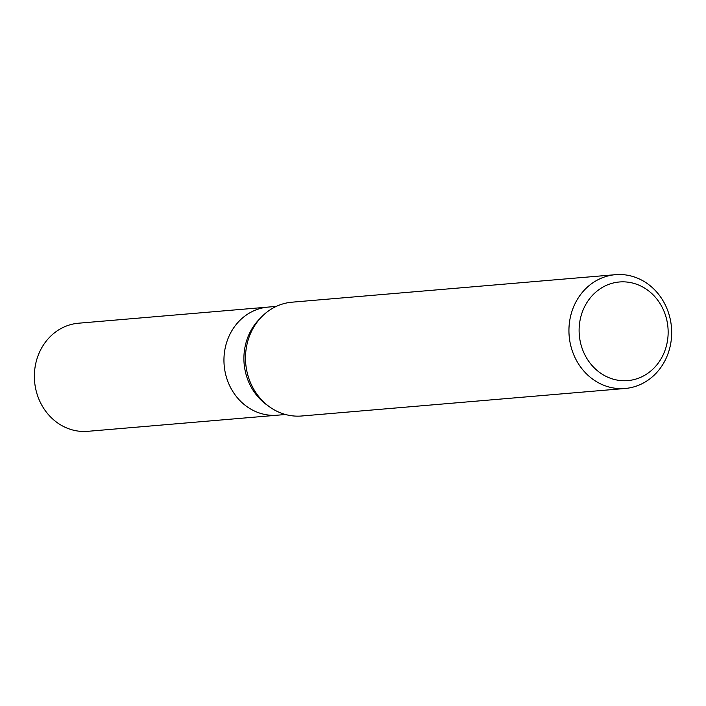 <?xml version="1.0" encoding="UTF-8"?>
<svg xmlns="http://www.w3.org/2000/svg" width="706" height="706" viewBox="0 0 706 706"><rect width="100%" height="100%" fill="white"/><g stroke="black" fill="none" stroke-linecap="round" stroke-linejoin="round"><path stroke-width="1.06" d="M249.995 408.633A54.247 48.758 -94.9 0 0 277.352 415.199A54.247 48.758 -94.9 0 1 249.995 408.633A54.247 48.758 -94.9 0 1 224.879 349.655A54.247 48.758 -94.9 0 1 268.156 307.084L276.293 306.395M644.393 287.969A49.491 44.487 -94.9 0 1 663.013 355.144A49.491 44.487 -94.9 0 1 602.871 374.621A49.491 44.487 -94.9 0 1 584.241 307.445A49.491 44.487 -94.9 0 1 644.393 287.969M644.26 281.579A57.107 51.326 -94.9 0 1 670.7 343.663A57.107 51.326 -94.9 0 1 625.145 388.476A57.107 51.326 -94.9 0 1 596.349 381.575A57.107 51.326 -94.9 0 1 569.91 319.491A57.107 51.326 -94.9 0 1 615.464 274.678A57.107 51.326 -94.9 0 1 644.26 281.579M625.145 388.476L301.7 415.993A57.107 51.326 -94.9 0 1 272.913 409.083A57.107 51.326 -94.9 0 1 246.465 347.008A57.107 51.326 -94.9 0 1 292.019 302.186L615.464 274.678M268.968 406.444L266.444 404.609A54.247 48.758 -94.9 0 1 259.199 319.368L261.37 317.126M277.061 415.225L87.773 431.322A54.256 48.758 -94.9 0 1 60.416 424.765A54.256 48.758 -94.9 0 1 35.3 365.787A54.256 48.758 -94.9 0 1 78.578 323.207L267.865 307.11M277.352 415.199L285.489 414.501"/></g></svg>
